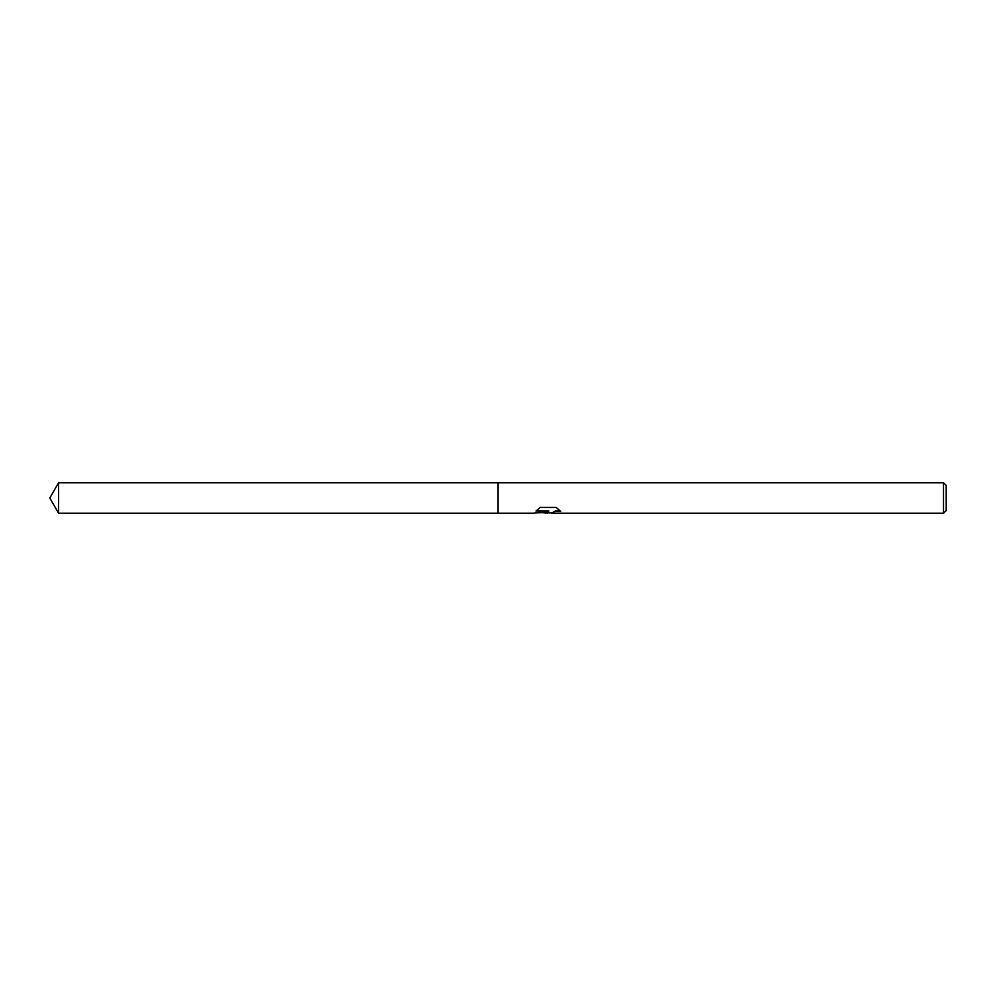 <?xml version="1.0" encoding="UTF-8"?>
<svg xmlns="http://www.w3.org/2000/svg" width="996" height="996" viewBox="0 0 996 996"><rect width="100%" height="100%" fill="white"/><g stroke="black" fill="none" stroke-linecap="round" stroke-linejoin="round"><path stroke-width="1.49" d="M548.323 512.853L543.729 512.853M547.302 513.239L547.925 512.342L545.397 513.239M943.511 513.239L943.511 482.761L946.2 485.45L946.2 510.55L943.511 513.239L551.572 513.239L555.382 510.911L560.088 510.848M536.52 510.624L548.921 511.073L533.582 513.239L498 513.239L498 482.761L943.511 482.761M548.921 511.073L536.022 511.073L540.218 507.412L556.129 507.412L560.748 511.446L555.395 511.346L551.423 513.177M536.122 512.853L547.925 512.342M498 513.239L58.602 513.239L49.8 498L58.602 482.761L498 482.761M58.602 513.239L58.602 482.761M547.414 512.853L551.423 512.853"/></g></svg>
